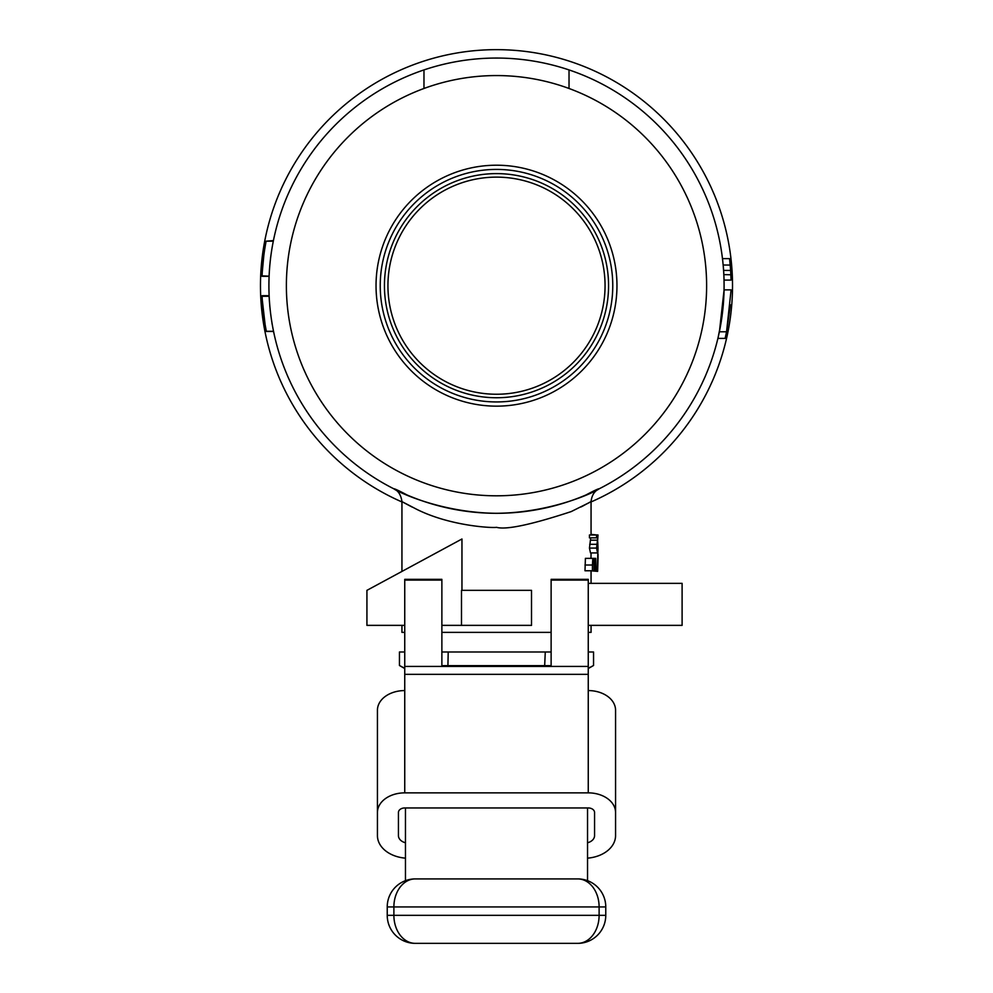 <?xml version="1.0" encoding="UTF-8"?>
<svg xmlns="http://www.w3.org/2000/svg" width="993" height="993" viewBox="0 0 993 993"><rect width="100%" height="100%" fill="white"/><g stroke="black" fill="none" stroke-linecap="round" stroke-linejoin="round"><path stroke-width="1.49" d="M387.94 285.686A108.56 108.56 0 0 1 496.5 177.126A108.56 108.56 0 0 1 605.06 285.686A108.56 108.56 0 0 1 496.5 394.246A108.56 108.56 0 0 1 387.94 285.686M423.974 88.476L423.974 69.92A227.633 227.633 0 0 0 496.5 513.307A227.633 227.633 0 0 0 569.026 69.92L569.026 88.476M269.14 296.671L269.091 295.691L262.078 295.691L262.127 296.646M269.426 301.5L269.115 296.286L262.102 296.286A234.633 234.633 0 0 0 266.347 331.302L266.248 330.793M723.934 295.194L724.083 289.882L731.096 289.882L726.553 331.799L719.404 331.799L724.083 289.882M726.553 331.799L725.126 338.402L717.939 338.402L721.278 321.583M407.167 495.048C368.006 474.009 421.38 512.624 496.401 513.307C571.769 512.636 624.945 473.996 585.833 495.048M591.058 501.949A236.036 236.036 0 0 0 496.5 49.65A236.036 236.036 0 0 0 401.942 501.949M598.059 557.408L597.637 571.347L590.227 570.764M590.984 558.351L591.058 552.927M584.989 570.764L585.411 558.351L595.713 558.351L595.974 570.764L584.989 570.764M597.153 547.379L598.009 547.726L597.525 552.927L590.487 552.927L589.457 548.074L590.698 537.871M597.525 552.927L596.57 548.074L597.724 537.871L589.445 537.871L589.445 534.991L598.022 534.991L597.141 547.491L597.538 550.072L597.836 547.379M441.873 632.38L551.127 632.38M588.253 632.38L591.058 632.38L591.058 625.367M412.045 507.013C415.484 508.85 384.787 492.615 416.228 509.061C449.978 526.153 492.677 528.177 496.5 527.32C506.082 530.026 530.982 524.788 571.186 511.594C607.989 493.285 582.295 506.02 580.955 507.013M598.642 489.102C594.311 491.299 591.778 495.445 591.058 501.552L582.01 506.48M423.974 69.92A227.633 227.633 0 0 1 569.026 69.92M722.805 261.209L722.519 258.639L729.57 258.639L730.029 262.922M723.86 274.676L724.058 280.088L731.059 280.088L730.637 270.406L723.612 270.406L723.537 269.364M269.115 275.173L269.066 276.327L262.053 276.327L262.251 272.318M730.637 270.406L729.57 258.639M726.913 329.999L730.351 304.789M730.19 264.746A234.633 234.633 0 0 0 730.128 264.026A234.633 234.633 0 0 0 729.607 258.999M273.497 331.302L266.347 331.302M273.522 331.439L266.372 331.439L266.099 330.048M264.014 317.338L264.324 319.535M265.156 324.81L265.429 326.362M262.078 275.843L269.066 276.191M273.261 241.175L266.124 241.175A234.633 234.633 0 0 0 262.065 276.191M262.264 272.057L263.828 255.4M262.326 270.965L262.226 272.802M273.385 240.591L266.124 241.175M401.942 625.367L401.942 632.38L404.747 632.38M404.747 625.367L366.926 625.367L366.926 590.351L461.956 538.988L461.956 590.351M730.24 265.193L730.351 266.571M730.451 267.762L730.525 268.842M730.525 268.793L730.215 264.97M723.264 265.938L723.537 269.277L723.189 265.007L730.227 265.069M730.947 276.476L730.997 277.854M723.922 275.967L723.996 277.978L723.86 274.614L730.873 274.776M730.563 269.364L731.009 277.966M730.898 275.26L730.575 269.599M730.513 268.631L730.364 266.757M730.327 266.236L730.5 268.532M265.565 327.169L265.317 325.754M265.057 324.214L262.338 300.42M264.572 250.124L264.113 253.302M263.505 258.043L263.356 259.31M263.368 259.223L263.555 257.559M263.579 257.348L264.374 251.465M265.156 246.562L265.503 244.514M265.404 245.072L265.057 247.12M265.019 247.394L264.846 248.461M588.253 583.35L682.104 583.35L682.104 625.367L588.253 625.367M461.484 625.367L461.484 590.351L531.516 590.351L531.516 625.367L441.873 625.367M593.64 558.351L594 565.017L594.844 565.017L595.105 558.351M594.844 570.764L594.844 565.017M591.058 534.383L597.227 534.991M597.227 571.347L598.009 548.434M597.985 547.639L597.736 541.731M594 565.017L594 570.764M584.989 565.017L592.436 565.017L592.821 558.351M592.436 570.764L592.436 565.017M596.557 537.871L596.557 534.991M723.773 272.876L723.723 272.094M723.748 272.566L723.785 273.224M721.961 316.978L723.363 304.317M723.922 276.029L723.971 277.295M723.525 269.091L723.264 265.901M270.667 257.113L270.555 258.106M269.835 264.746L269.773 265.466M269.761 305.844L269.885 307.098M271.921 322.799L272.219 324.537M551.127 651.991L441.873 651.991M588.253 668.301L593.553 665.496L593.553 651.991L588.253 651.991M404.747 651.991L399.447 651.991L399.447 665.496L404.747 668.277M447.917 665.658L448.215 651.991M544.673 665.658L545.269 651.991M404.747 668.55L399.447 665.496M577.74 943.35L415.26 943.35A28.015 28.015 0 0 1 387.233 915.335L387.233 906.932A28.015 28.015 0 0 1 415.26 878.917L577.74 878.917A28.015 28.015 0 0 1 605.767 906.932L605.767 915.335A28.015 28.015 0 0 1 577.74 943.35A28.015 21.362 -90 0 0 599.114 915.335L393.886 915.335A28.015 21.362 90 0 0 415.26 943.35A28.015 28.015 0 0 1 387.233 915.335L393.886 915.335L393.886 906.932L387.233 906.932A28.015 28.015 0 0 1 415.26 878.917A28.015 21.362 90 0 0 393.886 906.932L599.114 906.932A28.015 21.362 -90 0 0 577.74 878.917A28.015 28.015 0 0 1 605.767 906.932L599.114 906.932L599.114 915.335L605.767 915.335A28.015 28.015 0 0 1 577.74 943.35M405.454 807.954L405.454 880.692M587.546 807.954L587.546 880.692M587.546 842.759A10.501 7.547 180 0 0 594.559 835.634L594.559 812.485A6.306 4.531 0 0 0 588.253 807.954L404.747 807.954A6.306 4.531 0 0 0 398.441 812.485L398.441 835.634A10.501 7.547 0 0 0 405.454 842.759M587.546 858.151A31.515 22.653 180 0 0 615.561 835.634L615.561 812.485A27.32 19.624 180 0 0 588.253 792.861L404.747 792.861A27.32 19.624 180 0 0 377.439 812.485L377.439 835.634A31.515 22.653 180 0 0 405.454 858.151M441.873 665.658L551.127 665.658M377.439 812.485L377.439 710.206A27.32 19.624 180 0 1 404.747 690.569L404.747 579.341L441.873 579.341L441.873 666.415L588.253 666.415L588.253 792.861M615.561 812.485L615.561 710.206A27.32 19.624 180 0 0 588.253 690.569M588.253 666.415L588.253 579.341L551.127 579.341L551.127 666.415M404.747 580.098L441.873 580.098M588.253 580.098L551.127 580.098M608.56 285.686A112.06 112.06 0 0 0 496.5 173.614A112.06 112.06 0 0 0 384.44 285.686A112.06 112.06 0 0 0 496.5 397.746A112.06 112.06 0 0 0 608.56 285.686M616.963 285.686A120.463 120.463 0 0 0 496.5 165.21A120.463 120.463 0 0 0 376.037 285.686A120.463 120.463 0 0 0 496.5 406.149A120.463 120.463 0 0 0 616.963 285.686M286.381 285.686A210.119 210.119 0 0 0 496.5 495.805A210.119 210.119 0 0 0 706.619 285.686A210.119 210.119 0 0 0 496.5 75.567A210.119 210.119 0 0 0 286.381 285.686M590.413 540.167L597.451 540.167M589.705 544.288L596.805 544.288M589.457 548.074L596.57 548.074M404.747 792.861L404.747 690.569M404.747 674.346L588.253 674.346M404.747 666.415L441.873 666.415M612.768 285.686A116.268 116.268 0 0 0 496.5 169.418A116.268 116.268 0 0 0 380.232 285.686A116.268 116.268 0 0 0 496.5 401.942A116.268 116.268 0 0 0 612.768 285.686M591.058 583.35L591.058 571.347M591.058 534.991L591.058 501.564M401.942 571.422L401.942 501.564C400.998 495.11 398.429 490.939 394.246 489.053M545.629 507.944L523.435 511.718M598.059 558.438L598.059 554.268M588.253 668.55L593.392 665.583"/></g></svg>
